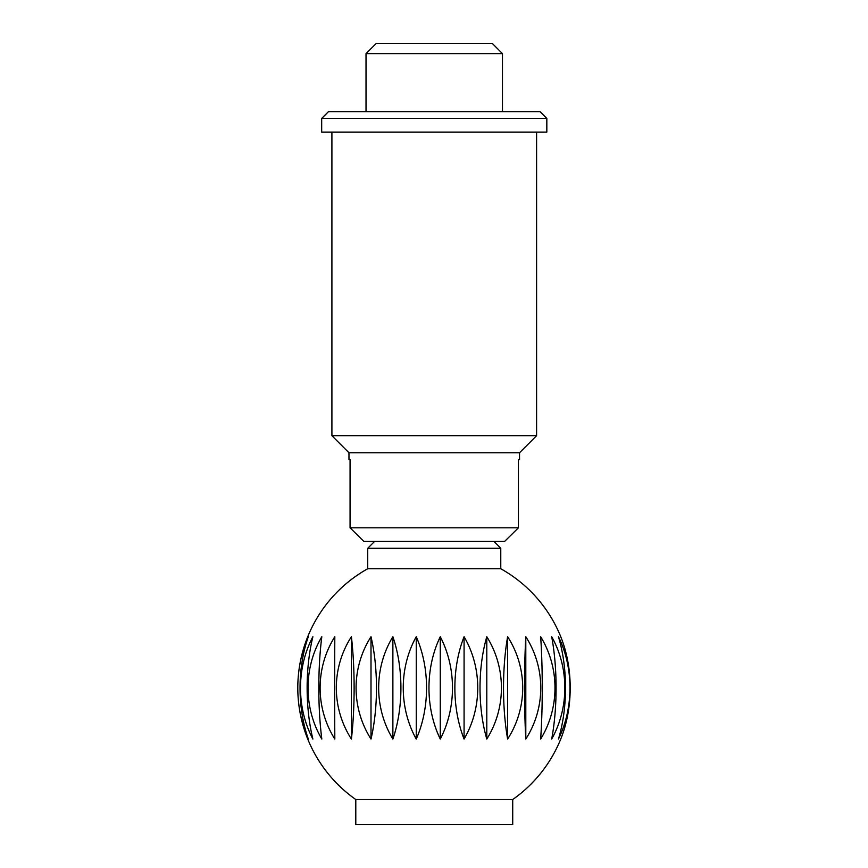 <?xml version="1.0" encoding="UTF-8"?>
<svg xmlns="http://www.w3.org/2000/svg" width="868" height="868" viewBox="0 0 868 868"><rect width="100%" height="100%" fill="white"/><g stroke="black" fill="none" stroke-linecap="round" stroke-linejoin="round"><path stroke-width="1.3" d="M512.717 799.526A136.45 136.45 0 0 0 560.75 739.059A94.276 59.013 -90 0 0 560.75 636.721A136.45 136.45 0 0 0 500.771 568.746L367.728 568.746A136.45 136.45 0 0 0 355.793 799.526L512.717 799.526L512.717 824.6L355.793 824.6L355.793 799.526M560.75 636.721A94.276 59.013 -90 0 1 560.75 739.059M493.946 541.458L500.771 548.283L500.771 568.746M500.771 548.283L367.728 548.283L374.553 541.458M367.728 568.746L367.728 548.283M366.025 111.625L366.025 53.632L502.474 53.632L502.474 111.625M502.474 53.632L492.243 43.4L376.256 43.4L366.025 53.632M558.46 636.721A94.276 71.87 -90 0 1 558.46 739.059A94.276 44.04 -90 0 0 558.46 636.721M540.666 636.721A94.276 89.404 -90 0 1 540.666 739.059A94.276 9.895 -90 0 0 540.666 636.721M507.628 636.721A94.276 94.124 90 0 1 507.628 739.059L507.628 636.721A94.276 25.66 -90 0 0 507.628 739.059M464.076 636.721A94.276 85.368 90 0 1 464.076 739.059L464.076 636.721A94.276 57.538 -90 0 0 464.076 739.059M416.249 636.721A94.276 64.373 90 0 1 416.249 739.059L416.249 636.721A94.276 81.169 -90 0 0 416.249 739.059M371.005 636.721A94.276 34.167 90 0 1 371.005 739.059L371.005 636.721A94.276 93.18 -90 0 0 371.005 739.059M334.82 636.721A94.276 0.944 90 0 0 334.82 739.059A94.276 91.845 90 0 1 334.82 636.721M312.881 636.721A94.276 35.913 90 0 0 312.881 739.059A94.276 77.339 90 0 1 312.881 636.721M308.324 636.721A94.276 51.765 90 0 0 308.324 739.059A94.276 65.74 90 0 1 308.324 636.721M321.822 636.721A94.276 18.77 90 0 0 321.822 739.059A94.276 86.149 90 0 1 321.822 636.721M351.41 636.721A94.276 16.915 90 0 1 351.41 739.059L351.41 636.721A94.276 94.211 90 0 0 351.41 739.059M392.879 636.721A94.276 50.17 90 0 1 392.879 739.059L392.879 636.721A94.276 88.786 -90 0 0 392.879 739.059M440.271 636.721A94.276 76.243 90 0 1 440.271 739.059L440.271 636.721A94.276 70.633 -90 0 0 440.271 739.059M486.796 636.721A94.276 91.4 90 0 1 486.796 739.059L486.796 636.721A94.276 42.358 -90 0 0 486.796 739.059M525.802 636.721A94.276 93.451 -90 0 1 525.802 739.059L525.802 636.721A94.276 8.018 -90 0 0 525.802 739.059M551.69 636.721A94.276 82.113 -90 0 1 551.69 739.059A94.276 27.461 -90 0 0 551.69 636.721M321.681 118.449L328.495 111.625L540.005 111.625L546.829 118.449L546.829 132.099L321.681 132.099L321.681 118.449L546.829 118.449M348.969 459.584L350.064 459.584L348.969 459.584L348.969 452.76L331.912 435.703L331.912 132.099M331.912 435.703L536.598 435.703L519.531 452.76L519.531 459.584L518.435 459.584L519.531 459.584M536.598 132.099L536.598 435.703M348.969 452.76L519.531 452.76M350.064 459.584L350.064 527.809L518.435 527.809L518.435 459.584M350.064 527.809L363.92 541.458L504.579 541.458L518.435 527.809"/></g></svg>
